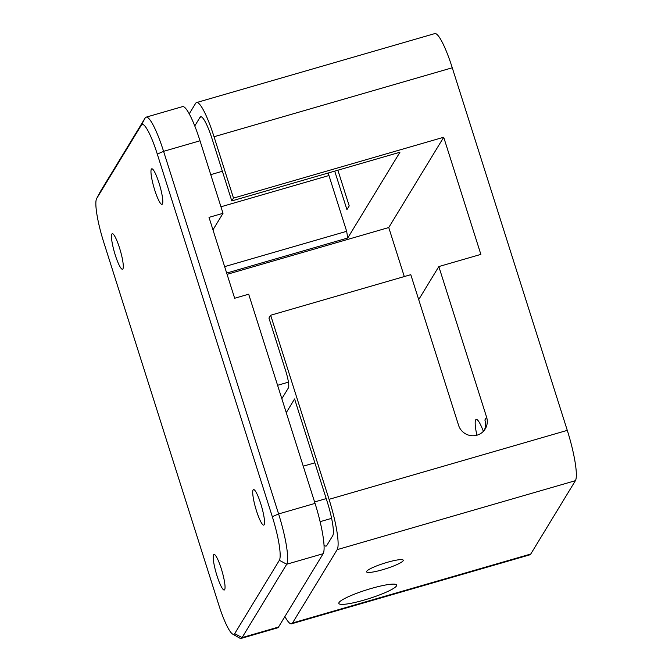 <?xml version="1.0" encoding="UTF-8"?>
<svg xmlns="http://www.w3.org/2000/svg" width="672" height="672" viewBox="0 0 672 672"><rect width="100%" height="100%" fill="white"/><g stroke="black" fill="none" stroke-linecap="round" stroke-linejoin="round"><path stroke-width="1.01" d="M364.224 600.037A30.332 4.511 162.4 0 0 396.656 585.077A30.332 4.511 162.4 0 0 371.263 588.462A30.332 4.511 162.4 0 0 338.831 603.422A30.332 4.511 162.4 0 0 364.224 600.037M483.378 431.34A23.965 3.99 -106.1 0 0 476.188 419.404A23.965 3.99 -106.1 0 0 476.893 435.221M382.687 569.705A19.236 2.864 162.4 0 0 403.25 560.221A19.236 2.864 162.4 0 0 387.148 562.363A19.236 2.864 162.4 0 0 366.584 571.847A19.236 2.864 162.4 0 0 382.687 569.705M484.285 430.29A14.792 14.423 31.3 0 0 484.882 420L486.604 417.186L438.824 266.566L418.706 299.62M284.894 616.56A44.386 7.384 -106.1 0 0 291.589 623.792A44.386 7.384 -106.1 0 0 292.522 622.994L337.176 549.637A44.386 7.384 -106.1 0 0 329.053 499.33L270.656 315.244L268.943 318.066L285.751 371.062A14.792 2.461 73.9 0 1 288.456 387.828L281.837 398.714M324.03 544.883A29.593 4.922 73.9 0 0 326.122 546.101A29.593 4.922 73.9 0 0 326.735 545.563L332.749 535.693A29.593 4.922 73.9 0 0 327.34 502.152L294.596 398.958L286.255 412.658M292.522 622.994L530.762 554.03L575.408 480.673L337.176 549.637M486.604 417.186A14.792 14.423 -148.7 0 1 477.011 435.187A14.792 14.423 -148.7 0 1 458.573 425.292L410.794 274.68L270.656 315.244M329.053 499.33L567.286 430.366L452.264 67.771L214.032 136.735A44.386 7.384 -106.1 0 0 196.535 102.564A44.386 7.384 -106.1 0 0 195.611 103.362L189.218 113.862M438.824 266.566L480.866 254.394L443.705 137.248L233.495 198.097L214.032 136.735M443.705 137.248L388.752 227.539L404.3 276.562M388.752 227.539L227.077 274.336M201.457 116.894L200.029 117.306L194.762 125.966M200.029 117.306A29.593 4.922 73.9 0 1 200.651 116.777A29.593 4.922 73.9 0 1 212.31 139.558L231.781 200.92L233.495 198.097M530.762 554.03A44.386 7.384 73.9 0 1 529.83 554.828L291.589 623.792M196.535 102.564L434.776 33.6A44.386 7.384 73.9 0 1 452.264 67.771M567.286 430.366A44.386 7.384 73.9 0 1 575.408 480.673M288.439 382.158L277.578 385.3M334.715 171.125L346.928 209.639L349.213 205.901L337.89 170.201M328.188 173.015A29.593 4.922 -106.1 0 0 328.961 175.526L346.66 231.311L347.735 238.014L226.674 273.059M231.781 200.92L399.949 152.242L347.735 238.014M314.857 462.823L303.24 466.183M326.206 498.599L314.588 501.959M224.633 266.633L346.66 231.311M159.029 183.053A18.497 3.074 -106.1 0 0 151.738 168.815A18.497 3.074 -106.1 0 0 154.736 190.109A18.497 3.074 -106.1 0 0 162.028 204.347A18.497 3.074 -106.1 0 0 159.029 183.053M260.778 503.815A18.497 3.074 -106.1 0 0 253.487 489.577A18.497 3.074 -106.1 0 0 256.486 510.863A18.497 3.074 -106.1 0 0 263.777 525.101A18.497 3.074 -106.1 0 0 260.778 503.815M221.281 568.705A18.497 3.074 -106.1 0 0 213.99 554.467A18.497 3.074 -106.1 0 0 216.989 575.761A18.497 3.074 -106.1 0 0 224.28 589.999A18.497 3.074 -106.1 0 0 221.281 568.705M119.532 247.951A18.497 3.074 -106.1 0 0 112.241 233.713A18.497 3.074 -106.1 0 0 115.24 254.999A18.497 3.074 -106.1 0 0 122.522 269.245A18.497 3.074 -106.1 0 0 119.532 247.951M212.965 229.841L223.02 213.31L200.012 140.792L163.582 151.343L278.603 513.937A44.386 7.384 73.9 0 1 286.726 564.236L242.071 637.602A44.386 7.384 73.9 0 1 241.139 638.4A44.386 7.384 73.9 0 1 239.77 638.131L232.697 634.108A38.472 6.401 -106.1 0 0 234.696 633.646L279.35 560.288A38.472 6.401 -106.1 0 0 272.311 516.692L157.29 154.09A38.472 6.401 -106.1 0 0 141.322 125.168L96.667 198.526A38.472 6.401 -106.1 0 0 96.592 198.668A38.472 6.401 -106.1 0 0 103.706 242.122L218.728 604.724A38.472 6.401 -106.1 0 0 232.697 634.108M96.592 198.668L100.414 191.486A44.386 7.384 73.9 0 1 100.506 191.327L145.16 117.97A44.386 7.384 73.9 0 1 146.084 117.172L182.524 106.621A44.386 7.384 73.9 0 1 200.012 140.792M234.696 633.646L242.071 637.602L278.51 627.052L323.156 553.694L286.726 564.236L279.35 560.288M272.311 516.692L278.603 513.937L315.042 503.387L248.682 294.202L234.662 298.259L209.009 217.367L223.02 213.31M315.042 503.387A44.386 7.384 73.9 0 1 323.156 553.694M278.51 627.052A44.386 7.384 73.9 0 1 277.578 627.85L241.139 638.4M146.084 117.172A44.386 7.384 73.9 0 1 163.582 151.343L157.29 154.09M320.124 521.674L331.624 518.347M328.961 175.526L220.954 206.791M210.756 174.644L222.373 171.276M145.16 117.97L141.322 125.168M96.667 198.526L100.506 191.327"/></g></svg>
